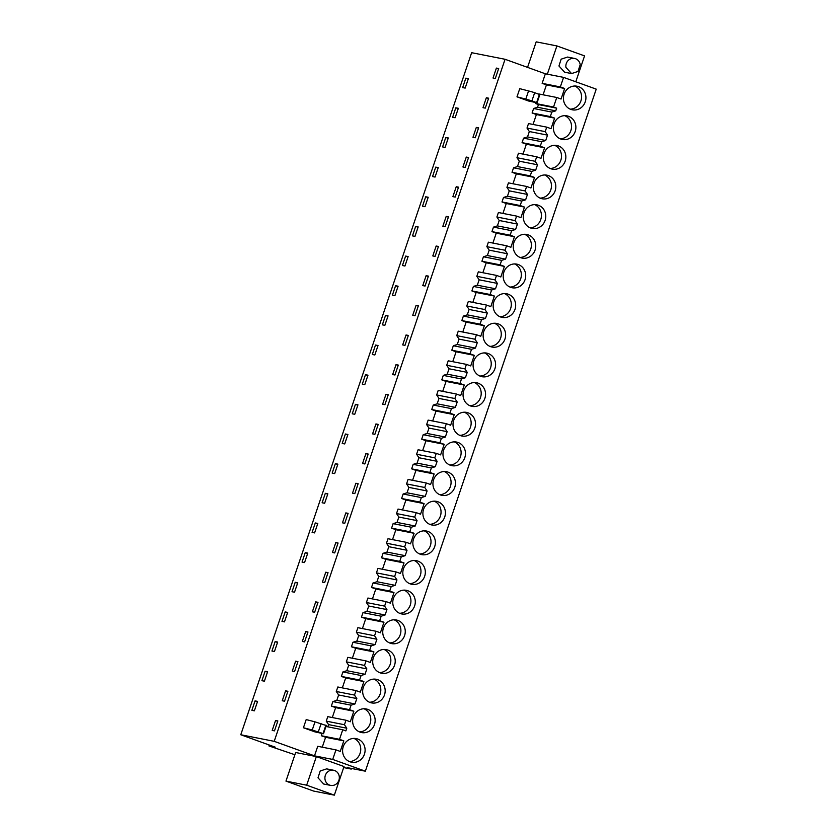 <?xml version="1.0" encoding="UTF-8"?>
<svg xmlns="http://www.w3.org/2000/svg" width="837" height="837" viewBox="0 0 837 837"><rect width="100%" height="100%" fill="white"/><g stroke="black" fill="none" stroke-linecap="round" stroke-linejoin="round"><path stroke-width="1.26" d="M325.97 726.474L342.741 729.77L339.519 739.322L343.808 740.86L340.23 751.427L335.94 749.879L332.707 759.431L365.361 771.191L596.226 89.14L563.573 77.381L545.368 73.792L505.067 59.281L471.639 52.7L240.774 734.75L275.216 747.159L268.897 745.913L294.886 754.744M269.211 744.993L268.897 745.913M505.067 59.281L274.212 741.331L240.774 734.75M496.393 68.09L498.674 68.54L495.316 78.469L493.035 78.019L496.393 68.09L498.57 68.875M255.065 700.883L257.576 701.385L254.375 710.833L251.874 710.341L255.065 700.883L257.451 701.741M265.109 671.232L267.61 671.724L264.408 681.182L261.908 680.69L265.109 671.232L267.495 672.09M292.28 671.107L295.639 661.178L297.93 661.628L294.572 671.556L292.28 671.107M275.143 641.581L277.654 642.073L276.053 646.802L274.452 651.531L271.941 651.04L275.143 641.581L277.528 642.439M285.187 611.92L281.985 621.378L284.486 621.87L287.687 612.422L285.187 611.92L287.562 612.778M305.683 631.527L307.964 631.977L304.605 641.895L302.324 641.445L305.683 631.527L307.859 632.312M305.254 552.619L307.765 553.111L304.563 562.569L302.052 562.077L305.254 552.619L307.639 553.477M315.716 601.866L312.358 611.795L314.649 612.245L318.008 602.326L315.716 601.866L317.893 602.65M402.691 344.907L406.05 334.978L408.341 335.428L404.982 345.357L402.691 344.907M418.374 305.777L415.016 315.695L412.735 315.246L416.094 305.327L418.374 305.777M446.205 216.364L442.846 226.283L445.138 226.733L448.496 216.814L446.205 216.364L448.381 217.149M395.598 285.72L398.098 286.223L396.497 290.952L394.897 295.681L392.396 295.179L395.598 285.72L397.973 286.589M405.631 256.07L408.142 256.561L404.941 266.02L402.43 265.528L405.631 256.07L408.017 256.928M426.127 275.676L422.769 285.595L425.06 286.045L428.418 276.126L426.127 275.676L428.303 276.451M425.709 196.758L428.209 197.26L426.608 201.989L425.008 206.708L422.507 206.216L425.709 196.758L428.094 197.616M436.161 246.015L432.802 255.944L435.094 256.394L438.452 246.465L436.161 246.015L438.337 246.8M458.53 187.164L455.171 197.082L452.88 196.632L456.238 186.714L458.53 187.164M476.316 127.402L472.957 137.32L475.249 137.77L478.607 127.852L476.316 127.402L478.492 128.187M455.82 107.795L452.618 117.253L455.129 117.745L458.331 108.297L455.82 107.795L458.205 108.653M486.349 97.741L482.991 107.67L485.282 108.119L488.641 98.201L486.349 97.741L488.526 98.525M435.742 167.107L438.253 167.599L436.652 172.328L435.052 177.057L432.541 176.565L435.742 167.107L438.128 167.965M445.786 137.456L448.287 137.948L445.085 147.406L442.585 146.914L445.786 137.456L448.161 138.314M466.282 157.053L462.924 166.981L465.205 167.431L468.563 157.502L466.282 157.053L468.458 157.837M415.665 226.419L418.176 226.911L414.974 236.369L412.474 235.877L415.665 226.419L418.05 227.277M385.983 394.29L382.624 404.208L384.905 404.669L388.263 394.74L385.983 394.29L388.159 395.074M385.554 315.382L388.065 315.873L384.863 325.331L382.352 324.84L385.554 315.382L387.939 316.24M338.075 543.014L334.716 552.933L332.435 552.483L335.794 542.564L338.075 543.014M365.905 453.602L362.547 463.52L364.838 463.97L368.196 454.052L365.905 453.602L368.081 454.386M315.298 522.958L317.798 523.449L316.198 528.178L314.597 532.907L312.096 532.416L315.298 522.958L317.673 523.816M325.331 493.307L327.842 493.799L324.641 503.257L322.13 502.765L325.331 493.307L327.717 494.165M345.827 512.903L342.469 522.832L344.76 523.282L348.119 513.353L345.827 512.903L348.004 513.688M345.409 433.995L347.91 434.487L344.708 443.945L342.207 443.453L345.409 433.995L347.794 434.853M355.861 483.252L352.503 493.181L354.794 493.631L358.152 483.702L355.861 483.252L358.037 484.037M378.23 424.39L374.871 434.319L372.58 433.869L375.939 423.94L378.23 424.39M396.016 364.639L392.658 374.557L394.949 375.007L398.307 365.089L396.016 364.639L398.192 365.424M375.52 345.032L378.031 345.524L376.43 350.253L374.83 354.982L372.319 354.49L375.52 345.032L377.905 345.89M355.443 404.344L357.954 404.836L356.353 409.565L354.752 414.294L352.241 413.802L355.443 404.344L357.828 405.202M365.487 374.694L362.285 384.141L364.786 384.643L367.987 375.185L365.487 374.694L367.861 375.551M335.365 463.656L337.876 464.148L334.674 473.606L332.174 473.104L335.365 463.656L337.75 464.514M295.22 582.27L297.731 582.761L296.131 587.49L294.53 592.219L292.019 591.728L295.22 582.27L297.606 583.127M287.897 691.289L284.538 701.207L282.247 700.757L285.605 690.839L287.897 691.289M465.853 78.144L468.364 78.636L465.163 88.094L462.652 87.603L465.853 78.144L468.239 79.002M322.391 582.144L325.75 572.215L328.041 572.665L324.683 582.594L322.391 582.144M275.561 720.49L272.203 730.408L274.494 730.858L277.853 720.939L275.561 720.49L277.738 721.274M563.573 77.381L560.34 86.922L564.63 88.471L546.435 84.882L543.077 94.79M546.435 84.882L542.135 83.334L545.368 73.792M335.94 749.879L317.736 746.301L314.503 755.842L274.212 741.331M343.808 740.86L325.614 737.282L322.255 747.19M325.614 737.282L321.314 735.733L322.14 733.296M327.832 726.84L328.585 724.622L346.79 728.211L344.457 724.727L345.974 720.228L350.274 721.776L353.842 711.209L349.552 709.661L331.347 706.083L335.647 707.631L332.289 717.539M345.974 720.228L327.78 716.65L326.252 721.138L328.585 724.622M363.886 681.559L345.681 677.97L341.391 676.422L342.908 671.933L346.842 670.699L365.037 674.287L361.113 675.511L359.586 680.01L363.886 681.559L360.308 692.126L356.007 690.577L337.813 686.989L336.296 691.488L338.619 694.972L336.798 700.36L332.875 701.584L331.347 706.083M345.681 677.97L342.333 687.878M346.842 670.699L348.663 665.321L366.857 668.899L364.524 665.415L366.051 660.916L370.341 662.465L373.919 651.897L369.63 650.359L351.425 646.771L355.725 648.319L352.367 658.227M366.051 660.916L347.847 657.338L346.33 661.837L348.663 665.321M383.963 622.247L365.759 618.669L361.469 617.12L362.986 612.621L366.909 611.387L385.114 614.975L381.18 616.21L379.663 620.698L383.963 622.247L380.385 632.814L376.085 631.265L357.891 627.687L356.363 632.176L358.696 635.66L356.876 641.048L352.952 642.272L351.425 646.771M365.759 618.669L362.411 628.577M366.909 611.387L368.74 606.009L386.935 609.587L384.601 606.103L386.129 601.615L390.419 603.163L393.997 592.596L389.697 591.048L371.502 587.459L375.792 589.007L372.444 598.915M386.129 601.615L367.924 598.026L366.407 602.525L368.74 606.009M404.03 562.935L385.836 559.357L381.536 557.808L383.064 553.309L386.987 552.085L405.192 555.663L401.258 556.898L399.741 561.386L404.03 562.935L400.463 573.502L396.163 571.953L377.958 568.375L376.441 572.864L378.774 576.358L376.953 581.736L373.02 582.971L371.502 587.459M385.836 559.357L382.478 569.265M386.987 552.085L388.807 546.697L407.012 550.286L404.679 546.802L406.196 542.303L410.496 543.851L414.074 533.284L409.774 531.736L391.58 528.157L395.87 529.706L392.522 539.614M406.196 542.303L388.002 538.725L386.474 543.213L388.807 546.697M424.108 503.633L405.914 500.045L401.614 498.496L403.131 494.008L407.064 492.773L425.259 496.351L421.335 497.586L419.818 502.085L424.108 503.633L420.53 514.2L416.24 512.652L398.035 509.063L396.518 513.562L398.851 517.046L397.02 522.424L393.097 523.659L391.58 528.157M405.914 500.045L402.555 509.953M407.064 492.773L408.885 487.396L427.09 490.974L424.757 487.49L426.274 482.991L430.574 484.539L434.141 473.972L429.852 472.424L411.647 468.846L415.947 470.394L412.589 480.302M426.274 482.991L408.079 479.413L406.552 483.901L408.885 487.396M444.185 444.321L425.981 440.733L421.691 439.195L423.208 434.696L427.142 433.461L445.336 437.05L441.413 438.274L439.885 442.773L444.185 444.321L440.607 454.889L436.307 453.34L418.113 449.751L416.596 454.25L418.918 457.734L417.098 463.123L413.175 464.347L411.647 468.846M425.981 440.733L422.633 450.641M427.142 433.461L428.962 428.084L447.157 431.662L444.824 428.178L446.351 423.689L450.641 425.227L454.219 414.671L449.929 413.122L431.725 409.534L436.025 411.082L432.666 420.99M446.351 423.689L428.146 420.101L426.629 424.6L428.962 428.084M464.263 385.01L446.058 381.431L441.769 379.883L443.286 375.384L447.209 374.16L465.414 377.738L461.48 378.973L459.963 383.461L464.263 385.01L460.685 395.577L456.385 394.028L438.19 390.45L436.663 394.938L438.996 398.433L437.176 403.811L433.252 405.045L431.725 409.534M446.058 381.431L442.71 391.339M447.209 374.16L449.04 368.772L467.234 372.36L464.901 368.866L466.429 364.377L470.718 365.926L474.297 355.359L469.996 353.81L451.802 350.232L456.092 351.77L452.744 361.678M466.429 364.377L448.224 360.789L446.707 365.288L449.04 368.772M484.33 325.708L466.136 322.119L461.836 320.571L463.363 316.083L467.287 314.848L485.491 318.426L481.557 319.661L480.04 324.16L484.33 325.708L480.762 336.265L476.462 334.727L458.257 331.138L456.74 335.637L459.074 339.121L457.253 344.499L453.319 345.733L451.802 350.232M466.136 322.119L462.777 332.027M467.287 314.848L469.107 309.46L487.312 313.048L484.979 309.564L486.496 305.066L490.796 306.614L494.374 296.047L490.074 294.498L471.88 290.92L476.169 292.469L472.821 302.377M486.496 305.066L468.301 301.487L466.774 305.976L469.107 309.46M504.408 266.396L486.213 262.808L481.913 261.259L483.43 256.771L487.364 255.536L505.558 259.125L501.635 260.349L500.118 264.848L504.408 266.396L500.829 276.963L496.54 275.415L478.335 271.826L476.818 276.325L479.151 279.809L477.32 285.197L473.397 286.421L471.88 290.92M486.213 262.808L482.855 272.716M487.364 255.536L489.185 250.158L507.389 253.737L505.056 250.253L506.573 245.754L510.873 247.302L514.441 236.735L510.151 235.197L491.947 231.608L496.247 233.157L492.888 243.065M506.573 245.754L488.379 242.175L486.852 246.674L489.185 250.158M524.485 207.084L506.28 203.506L501.991 201.958L503.508 197.459L507.442 196.235L525.636 199.813L521.713 201.047L520.185 205.536L524.485 207.084L520.907 217.651L516.607 216.103L498.413 212.525L496.896 217.013L499.218 220.497L497.398 225.885L493.474 227.12L491.947 231.608M506.28 203.506L502.932 213.414M507.442 196.235L509.262 190.846L527.456 194.435L525.123 190.941L526.651 186.452L530.94 188.001L534.519 177.434L530.229 175.885L512.024 172.296L516.324 173.845L512.966 183.753M526.651 186.452L508.446 182.864L506.929 187.362L509.262 190.846M544.563 147.772L526.358 144.194L522.068 142.646L523.585 138.147L527.509 136.923L545.714 140.501L541.78 141.735L540.263 146.234L544.563 147.772L540.984 158.339L536.684 156.791L518.49 153.213L516.963 157.712L519.296 161.196L517.475 166.573L513.552 167.808L512.024 172.296M526.358 144.194L523.01 154.102M527.509 136.923L529.34 131.535L547.534 135.123L545.201 131.639L546.728 127.14L551.018 128.689L554.596 118.122L550.296 116.573L532.102 112.995L536.391 114.543L533.043 124.451M546.728 127.14L528.524 123.562L527.007 128.051L529.34 131.535M535.69 102.386L535.335 103.443L538.463 104.573L537.553 107.262L533.619 108.496L532.102 112.995M315.005 721.839L326.273 725.553L323.511 733.725L314.932 731.894L303.433 727.751L306.196 719.579L315.005 721.839L312.232 730.01L303.433 727.751M519.756 88.67L516.984 96.841L528.482 100.984L537.061 102.815L531.913 100.858L534.676 92.687A18.508 0.942 18.7 0 0 528.555 90.93L519.756 88.67M560.34 86.922L542.135 83.334M564.63 88.471L561.062 99.038L556.762 97.49L553.529 107.031L556.657 108.161L555.747 110.85L551.824 112.085L550.296 116.573M545.714 140.501L547.534 135.123M536.684 156.791L535.167 161.29L537.5 164.774L535.68 170.162L531.746 171.386L530.229 175.885M525.636 199.813L527.456 194.435M516.607 216.103L515.09 220.602L517.423 224.086L515.602 229.464L511.669 230.698L510.151 235.197M505.558 259.125L507.389 253.737M496.54 275.415L495.012 279.903L497.345 283.398L495.525 288.775L491.601 290.01L490.074 294.498M485.491 318.426L487.312 313.048M476.462 334.727L474.945 339.215L477.268 342.699L475.447 348.087L471.524 349.311L469.996 353.81M465.414 377.738L467.234 372.36M456.385 394.028L454.868 398.527L457.201 402.011L455.38 407.389L451.446 408.623L449.929 413.122M445.336 437.05L447.157 431.662M436.307 453.34L434.79 457.839L437.123 461.323L435.303 466.701L431.369 467.935L429.852 472.424M425.259 496.351L427.09 490.974M416.24 512.652L414.713 517.14L417.046 520.624L415.225 526.013L411.302 527.237L409.774 531.736M405.192 555.663L407.012 550.286M396.163 571.953L394.645 576.452L396.968 579.936L395.148 585.325L391.224 586.549L389.697 591.048M385.114 614.975L386.935 609.587M376.085 631.265L374.568 635.764L376.901 639.248L375.081 644.626L371.147 645.861L369.63 650.359M365.037 674.287L366.857 668.899M356.007 690.577L354.49 695.066L356.824 698.55L355.913 701.249L355.003 703.938L351.069 705.172L349.552 709.661M342.741 729.77L345.869 730.9L346.79 728.211M570.824 109.396A12.032 11.226 -78.9 0 1 563.856 95.02A12.032 11.226 -78.9 0 1 576.996 86.211A12.032 11.226 -78.9 0 1 578.524 86.629A12.032 11.226 -78.9 0 1 585.502 101.005A12.032 11.226 -78.9 0 1 572.351 109.814A12.032 11.226 -78.9 0 1 570.824 109.396M510.601 287.321A12.032 11.226 -78.9 0 1 503.623 272.946A12.032 11.226 -78.9 0 1 516.774 264.136A12.032 11.226 -78.9 0 1 518.302 264.555A12.032 11.226 -78.9 0 1 525.27 278.941A12.032 11.226 -78.9 0 1 512.129 287.75A12.032 11.226 -78.9 0 1 510.601 287.321M528.346 234.904A12.032 11.226 -78.9 0 1 535.314 249.28A12.032 11.226 -78.9 0 1 522.162 258.089A12.032 11.226 -78.9 0 1 520.635 257.67A12.032 11.226 -78.9 0 1 513.667 243.285A12.032 11.226 -78.9 0 1 526.808 234.475A12.032 11.226 -78.9 0 1 528.346 234.904M417.925 561.104A12.032 11.226 -78.9 0 1 424.903 575.479A12.032 11.226 -78.9 0 1 411.752 584.289A12.032 11.226 -78.9 0 1 410.224 583.87A12.032 11.226 -78.9 0 1 403.256 569.484A12.032 11.226 -78.9 0 1 416.397 560.675A12.032 11.226 -78.9 0 1 417.925 561.104M460.413 435.596A12.032 11.226 -78.9 0 1 453.445 421.21A12.032 11.226 -78.9 0 1 466.586 412.4A12.032 11.226 -78.9 0 1 468.113 412.829A12.032 11.226 -78.9 0 1 475.092 427.205A12.032 11.226 -78.9 0 1 461.94 436.014A12.032 11.226 -78.9 0 1 460.413 435.596M470.446 405.935A12.032 11.226 -78.9 0 1 463.478 391.559A12.032 11.226 -78.9 0 1 476.63 382.75A12.032 11.226 -78.9 0 1 478.157 383.168A12.032 11.226 -78.9 0 1 485.125 397.554A12.032 11.226 -78.9 0 1 471.974 406.363A12.032 11.226 -78.9 0 1 470.446 405.935M488.191 353.517A12.032 11.226 -78.9 0 1 495.159 367.903A12.032 11.226 -78.9 0 1 482.018 376.713A12.032 11.226 -78.9 0 1 480.49 376.284A12.032 11.226 -78.9 0 1 473.512 361.908A12.032 11.226 -78.9 0 1 486.663 353.099A12.032 11.226 -78.9 0 1 488.191 353.517M450.369 465.246A12.032 11.226 -78.9 0 1 443.401 450.871A12.032 11.226 -78.9 0 1 456.552 442.062A12.032 11.226 -78.9 0 1 458.08 442.48A12.032 11.226 -78.9 0 1 465.048 456.866A12.032 11.226 -78.9 0 1 451.907 465.675A12.032 11.226 -78.9 0 1 450.369 465.246M420.258 554.209A12.032 11.226 -78.9 0 1 413.29 539.834A12.032 11.226 -78.9 0 1 426.441 531.024A12.032 11.226 -78.9 0 1 427.969 531.443A12.032 11.226 -78.9 0 1 434.937 545.829A12.032 11.226 -78.9 0 1 421.785 554.638A12.032 11.226 -78.9 0 1 420.258 554.209M390.147 643.172A12.032 11.226 -78.9 0 1 383.179 628.796A12.032 11.226 -78.9 0 1 396.33 619.987A12.032 11.226 -78.9 0 1 397.857 620.405A12.032 11.226 -78.9 0 1 404.826 634.791A12.032 11.226 -78.9 0 1 391.674 643.601A12.032 11.226 -78.9 0 1 390.147 643.172M380.113 672.833A12.032 11.226 -78.9 0 1 373.145 658.447A12.032 11.226 -78.9 0 1 386.286 649.638A12.032 11.226 -78.9 0 1 387.813 650.067A12.032 11.226 -78.9 0 1 394.792 664.442A12.032 11.226 -78.9 0 1 381.641 673.251A12.032 11.226 -78.9 0 1 380.113 672.833M430.302 524.558A12.032 11.226 -78.9 0 1 423.323 510.172A12.032 11.226 -78.9 0 1 436.475 501.363A12.032 11.226 -78.9 0 1 438.002 501.792A12.032 11.226 -78.9 0 1 444.97 516.167A12.032 11.226 -78.9 0 1 431.829 524.977A12.032 11.226 -78.9 0 1 430.302 524.558M407.891 590.755A12.032 11.226 -78.9 0 1 414.859 605.13A12.032 11.226 -78.9 0 1 401.718 613.939A12.032 11.226 -78.9 0 1 400.191 613.521A12.032 11.226 -78.9 0 1 393.212 599.146A12.032 11.226 -78.9 0 1 406.363 590.326A12.032 11.226 -78.9 0 1 407.891 590.755M548.413 175.592A12.032 11.226 -78.9 0 1 555.391 189.968A12.032 11.226 -78.9 0 1 542.24 198.777A12.032 11.226 -78.9 0 1 540.712 198.359A12.032 11.226 -78.9 0 1 533.744 183.983A12.032 11.226 -78.9 0 1 546.885 175.174A12.032 11.226 -78.9 0 1 548.413 175.592M508.268 294.205A12.032 11.226 -78.9 0 1 515.236 308.591A12.032 11.226 -78.9 0 1 502.085 317.401A12.032 11.226 -78.9 0 1 500.557 316.972A12.032 11.226 -78.9 0 1 493.589 302.596A12.032 11.226 -78.9 0 1 506.741 293.787A12.032 11.226 -78.9 0 1 508.268 294.205M490.524 346.633A12.032 11.226 -78.9 0 1 483.556 332.247A12.032 11.226 -78.9 0 1 496.697 323.438A12.032 11.226 -78.9 0 1 498.224 323.867A12.032 11.226 -78.9 0 1 505.203 338.242A12.032 11.226 -78.9 0 1 492.051 347.052A12.032 11.226 -78.9 0 1 490.524 346.633M448.046 472.141A12.032 11.226 -78.9 0 1 455.014 486.517A12.032 11.226 -78.9 0 1 441.863 495.326A12.032 11.226 -78.9 0 1 440.335 494.908A12.032 11.226 -78.9 0 1 433.367 480.522A12.032 11.226 -78.9 0 1 446.508 471.712A12.032 11.226 -78.9 0 1 448.046 472.141M370.069 702.484A12.032 11.226 -78.9 0 1 363.101 688.108A12.032 11.226 -78.9 0 1 376.252 679.299A12.032 11.226 -78.9 0 1 377.78 679.717A12.032 11.226 -78.9 0 1 384.748 694.093A12.032 11.226 -78.9 0 1 371.607 702.902A12.032 11.226 -78.9 0 1 370.069 702.484M367.746 709.368A12.032 11.226 -78.9 0 1 374.714 723.754A12.032 11.226 -78.9 0 1 361.563 732.563A12.032 11.226 -78.9 0 1 360.036 732.134A12.032 11.226 -78.9 0 1 353.068 717.759A12.032 11.226 -78.9 0 1 366.208 708.949A12.032 11.226 -78.9 0 1 367.746 709.368M350.002 761.796A12.032 11.226 -78.9 0 1 343.024 747.41A12.032 11.226 -78.9 0 1 356.175 738.6A12.032 11.226 -78.9 0 1 357.702 739.029A12.032 11.226 -78.9 0 1 364.67 753.405A12.032 11.226 -78.9 0 1 351.53 762.214A12.032 11.226 -78.9 0 1 350.002 761.796M558.457 145.941A12.032 11.226 -78.9 0 1 565.425 160.317A12.032 11.226 -78.9 0 1 552.274 169.126A12.032 11.226 -78.9 0 1 550.746 168.708A12.032 11.226 -78.9 0 1 543.778 154.322A12.032 11.226 -78.9 0 1 556.929 145.512A12.032 11.226 -78.9 0 1 558.457 145.941M560.79 139.047A12.032 11.226 -78.9 0 1 553.812 124.671A12.032 11.226 -78.9 0 1 566.963 115.862A12.032 11.226 -78.9 0 1 568.49 116.28A12.032 11.226 -78.9 0 1 575.458 130.666A12.032 11.226 -78.9 0 1 562.318 139.476A12.032 11.226 -78.9 0 1 560.79 139.047M538.379 205.243A12.032 11.226 -78.9 0 1 545.347 219.629A12.032 11.226 -78.9 0 1 532.206 228.438A12.032 11.226 -78.9 0 1 530.668 228.009A12.032 11.226 -78.9 0 1 523.7 213.634A12.032 11.226 -78.9 0 1 536.852 204.824A12.032 11.226 -78.9 0 1 538.379 205.243M351.446 768.45L351.237 769.077L347.167 767.613L365.361 771.191M343.662 767.581L351.237 769.077M547.335 74.179L556.898 45.93L584.561 55.891L575.793 81.785M556.898 45.93L536.193 41.85L527.551 67.379M314.503 755.842L332.707 759.431M334.34 795.15L344.017 766.546L316.355 756.585L295.649 752.505L285.961 781.109L313.634 791.07L334.34 795.15L306.677 785.19L285.961 781.109M295.639 661.178L297.815 661.962M406.05 334.978L408.226 335.763M416.094 305.327L418.27 306.112M456.238 186.714L458.414 187.488M335.794 542.564L337.97 543.349M375.939 423.94L378.115 424.725M285.605 690.839L287.782 691.613M325.75 572.215L327.926 573M556.762 97.49L538.798 93.953M339.519 739.322L321.314 735.733M326.252 721.138L344.457 724.727M353.842 711.209L335.647 707.631M332.875 701.584L351.069 705.172M336.798 700.36L355.003 703.938M338.619 694.972L356.824 698.55M336.296 691.488L354.49 695.066M359.586 680.01L341.391 676.422M342.908 671.933L361.113 675.511M346.33 661.837L364.524 665.415M373.919 651.897L355.725 648.319M352.952 642.272L371.147 645.861M356.876 641.048L375.081 644.626M358.696 635.66L376.901 639.248M356.363 632.176L374.568 635.764M379.663 620.698L361.469 617.12M362.986 612.621L381.18 616.21M366.407 602.525L384.601 606.103M393.997 592.596L375.792 589.007M373.02 582.971L391.224 586.549M376.953 581.736L395.148 585.325M378.774 576.358L396.968 579.936M376.441 572.864L394.645 576.452M399.741 561.386L381.536 557.808M383.064 553.309L401.258 556.898M386.474 543.213L404.679 546.802M414.074 533.284L395.87 529.706M393.097 523.659L411.302 527.237M397.02 522.424L415.225 526.013M398.851 517.046L417.046 520.624M396.518 513.562L414.713 517.14M419.818 502.085L401.614 498.496M403.131 494.008L421.335 497.586M406.552 483.901L424.757 487.49M434.141 473.972L415.947 470.394M413.175 464.347L431.369 467.935M417.098 463.123L435.303 466.701M418.918 457.734L437.123 461.323M416.596 454.25L434.79 457.839M439.885 442.773L421.691 439.195M423.208 434.696L441.413 438.274M426.629 424.6L444.824 428.178M454.219 414.671L436.025 411.082M433.252 405.045L451.446 408.623M437.176 403.811L455.38 407.389M438.996 398.433L457.201 402.011M436.663 394.938L454.868 398.527M459.963 383.461L441.769 379.883M443.286 375.384L461.48 378.973M446.707 365.288L464.901 368.866M474.297 355.359L456.092 351.77M453.319 345.733L471.524 349.311M457.253 344.499L475.447 348.087M459.074 339.121L477.268 342.699M456.74 335.637L474.945 339.215M480.04 324.16L461.836 320.571M463.363 316.083L481.557 319.661M466.774 305.976L484.979 309.564M494.374 296.047L476.169 292.469M473.397 286.421L491.601 290.01M477.32 285.197L495.525 288.775M479.151 279.809L497.345 283.398M476.818 276.325L495.012 279.903M500.118 264.848L481.913 261.259M483.43 256.771L501.635 260.349M486.852 246.674L505.056 250.253M514.441 236.735L496.247 233.157M493.474 227.12L511.669 230.698M497.398 225.885L515.602 229.464M499.218 220.497L517.423 224.086M496.896 217.013L515.09 220.602M520.185 205.536L501.991 201.958M503.508 197.459L521.713 201.047M506.929 187.362L525.123 190.941M534.519 177.434L516.324 173.845M513.552 167.808L531.746 171.386M517.475 166.573L535.68 170.162M519.296 161.196L537.5 164.774M516.963 157.712L535.167 161.29M540.263 146.234L522.068 142.646M523.585 138.147L541.78 141.735M527.007 128.051L545.201 131.639M554.596 118.122L536.391 114.543M533.619 108.496L551.824 112.085M537.553 107.262L555.747 110.85M538.463 104.573L556.657 108.161M535.335 103.443L553.529 107.031M323.511 733.725L312.232 730.01M528.555 90.93L525.793 99.101L516.984 96.841M537.061 102.815L539.823 94.644L534.676 92.687M525.793 99.101L531.913 100.858M570.217 109.155A12.032 11.226 101.1 0 0 581.328 99.321A12.032 11.226 101.1 0 0 574.778 86.012M509.995 287.081A12.032 11.226 101.1 0 0 521.106 277.246A12.032 11.226 101.1 0 0 514.546 263.937M520.028 257.43A12.032 11.226 101.1 0 0 531.139 247.595A12.032 11.226 101.1 0 0 524.59 234.287M409.617 583.63A12.032 11.226 101.1 0 0 420.729 573.795A12.032 11.226 101.1 0 0 414.179 560.476M459.806 435.355A12.032 11.226 101.1 0 0 470.917 425.52A12.032 11.226 101.1 0 0 464.357 412.212M469.839 405.704A12.032 11.226 101.1 0 0 480.961 395.87A12.032 11.226 101.1 0 0 474.401 382.551M479.883 376.043A12.032 11.226 101.1 0 0 490.995 366.208A12.032 11.226 101.1 0 0 484.435 352.9M449.772 465.006A12.032 11.226 101.1 0 0 460.884 455.171A12.032 11.226 101.1 0 0 454.324 441.863M419.651 553.968A12.032 11.226 101.1 0 0 430.773 544.134A12.032 11.226 101.1 0 0 424.213 530.825M389.54 642.931A12.032 11.226 101.1 0 0 400.661 633.107A12.032 11.226 101.1 0 0 394.101 619.788M379.506 672.592A12.032 11.226 101.1 0 0 390.617 662.758A12.032 11.226 101.1 0 0 384.057 649.449M429.695 524.318A12.032 11.226 101.1 0 0 440.806 514.483A12.032 11.226 101.1 0 0 434.246 501.175M399.584 613.28A12.032 11.226 101.1 0 0 410.695 603.446A12.032 11.226 101.1 0 0 404.135 590.137M540.106 198.118A12.032 11.226 101.1 0 0 551.217 188.283A12.032 11.226 101.1 0 0 544.657 174.975M499.951 316.742A12.032 11.226 101.1 0 0 511.072 306.907A12.032 11.226 101.1 0 0 504.512 293.588M489.917 346.392A12.032 11.226 101.1 0 0 501.028 336.558A12.032 11.226 101.1 0 0 494.479 323.249M439.728 494.667A12.032 11.226 101.1 0 0 450.84 484.832A12.032 11.226 101.1 0 0 444.29 471.513M369.473 702.243A12.032 11.226 101.1 0 0 380.584 692.408A12.032 11.226 101.1 0 0 374.024 679.1M359.429 731.894A12.032 11.226 101.1 0 0 370.54 722.069A12.032 11.226 101.1 0 0 363.99 708.751M349.395 761.555A12.032 11.226 101.1 0 0 360.506 751.72A12.032 11.226 101.1 0 0 353.946 738.412M550.139 168.467A12.032 11.226 101.1 0 0 561.261 158.632A12.032 11.226 101.1 0 0 554.701 145.324M560.183 138.806A12.032 11.226 101.1 0 0 571.294 128.982A12.032 11.226 101.1 0 0 564.734 115.663M530.072 227.769A12.032 11.226 101.1 0 0 541.183 217.944A12.032 11.226 101.1 0 0 534.623 204.626M316.355 756.585L306.677 785.19M325.928 725.072L323.155 733.243M539.478 94.162L536.705 102.334M571.566 73.572L564.598 72.191L558.949 65.977L561.135 59.176L567.58 57.062L574.548 58.433A7.711 7.198 101.1 0 0 565.927 67.358L571.566 73.572L578.011 71.448L580.198 64.648A7.711 7.198 101.1 0 0 574.548 58.433M330.636 785.388L323.657 784.018L318.008 777.803L320.194 770.992L326.639 768.879L333.607 770.249A7.711 7.198 101.1 0 0 324.986 779.174A7.711 7.198 101.1 0 0 330.636 785.388A7.711 7.198 101.1 0 0 339.257 776.464A7.711 7.198 101.1 0 0 333.607 770.249M321.126 723.597L318.353 731.768"/></g></svg>
